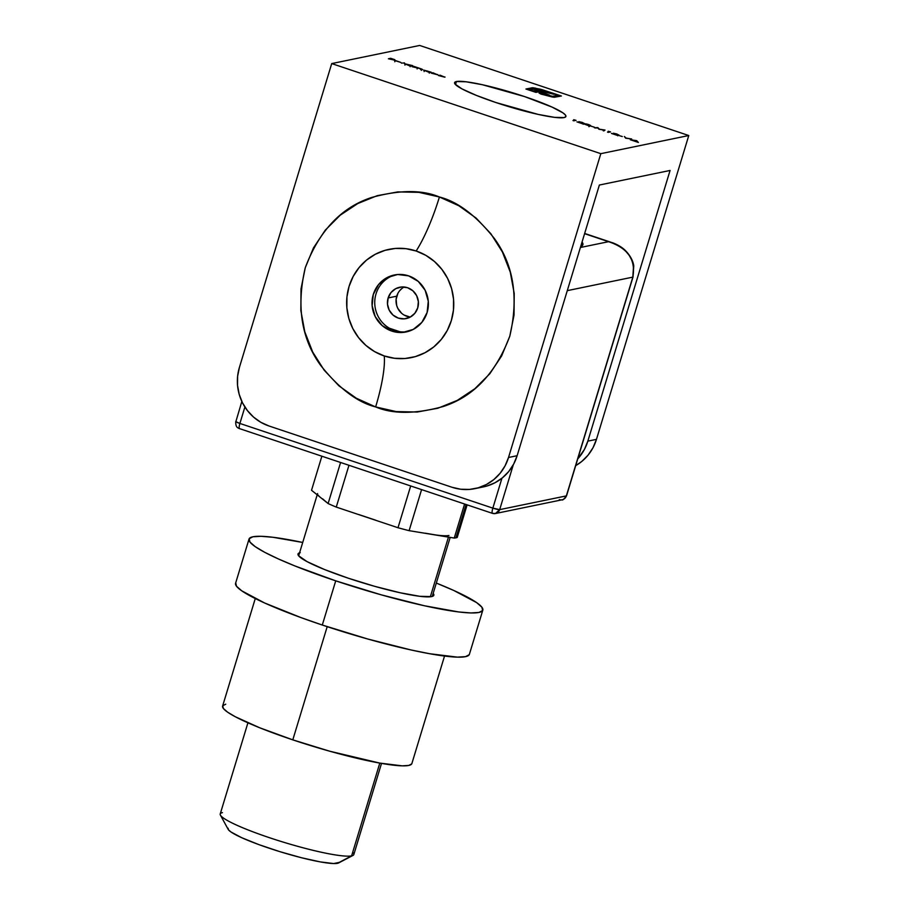 <?xml version="1.0" encoding="UTF-8"?>
<svg xmlns="http://www.w3.org/2000/svg" width="909" height="909" viewBox="0 0 909 909"><rect width="100%" height="100%" fill="white"/><g stroke="black" fill="none" stroke-linecap="round" stroke-linejoin="round"><path stroke-width="1.36" d="M408.596 275.859A29.088 28.145 78.4 0 1 428.366 305.197A29.088 28.145 78.4 0 1 406.073 331.967A29.088 28.145 78.4 0 1 391.813 331.092L394.54 330.535L391.813 331.092L382.155 325.547L375.247 316.639L372.133 305.719L373.292 294.471L378.553 284.585L387.109 277.575L397.653 274.507L408.596 275.859L418.254 281.404L425.162 290.312L428.275 301.231L427.116 312.48L421.856 322.365L413.3 329.376L402.744 332.444L391.813 331.092A29.088 28.145 78.4 0 1 372.042 301.754A29.088 28.145 78.4 0 1 394.336 274.984A29.088 28.145 78.4 0 1 408.596 275.859M416.152 250.998A66.346 14.589 108.5 0 0 439.411 197.003C457.613 201.559 475.941 215.399 494.394 238.533C513.676 265.076 518.8 297.629 509.79 336.194C495.859 373.122 473.725 396.551 443.376 406.471C415.561 414.118 392.983 414.277 375.633 406.925A66.346 14.589 108.5 0 0 384.257 355.953A55.267 53.483 -101.6 0 0 451.33 320.593A55.267 53.483 -101.6 0 0 416.152 250.998L405.868 248.668L395.37 248.441L385.052 250.327L375.326 254.259L366.554 260.088L359.066 267.576L353.169 276.45L349.079 286.358L346.943 296.925L346.863 307.742L348.829 318.4L352.772 328.479L358.544 337.603L365.907 345.409L374.588 351.601L384.257 355.953L394.54 358.282L405.039 358.51L415.356 356.612L425.082 352.681L433.854 346.863L441.342 339.364L447.239 330.501L451.33 320.593L453.466 310.026L453.546 299.209L451.58 288.551L447.637 278.472L441.865 269.348L434.502 261.542L425.821 255.338L416.152 250.998A55.267 53.483 -101.6 0 0 349.079 286.358A55.267 53.483 -101.6 0 0 384.257 355.953A66.346 14.589 -71.5 0 1 375.633 406.925L396.199 411.584L417.197 412.027L437.82 408.255L457.284 400.38L474.839 388.734L489.803 373.758L501.598 356.01L509.79 336.194L514.039 315.059L514.21 293.425L510.267 272.121L502.382 251.952L490.849 233.715L476.123 218.092L458.75 205.707L439.411 197.003L418.856 192.344L397.858 191.901L377.224 195.674L357.771 203.548L340.216 215.194L325.252 230.17L313.457 247.918L305.265 267.735L301.015 288.869L300.845 310.503L304.788 331.808L312.673 351.976L324.195 370.213L338.932 385.836L356.305 398.222L375.633 406.925C357.442 402.369 339.114 388.529 320.661 365.395C301.379 338.852 296.254 306.299 305.265 267.735C319.184 230.806 341.329 207.377 371.679 197.458C399.494 189.811 422.071 189.651 439.411 197.003A66.346 14.589 -71.5 0 1 416.152 250.998M564.069 117.579A58.176 7.192 -163.1 0 1 501.961 104.512A58.176 7.192 -163.1 0 1 454.58 82.639A58.176 7.192 -163.1 0 1 456.42 81.537L455.5 84.594L456.42 81.537L454.659 82.469L455.023 84.048L462.022 88.912L476.373 95.4L495.871 102.524L538.139 114.398L554.467 117.341L564.069 117.579L565.83 116.647L565.466 115.068L562.978 112.898L552.093 107.103L524.618 96.593L482.349 84.719L466.022 81.776L456.42 81.537A58.176 7.192 -163.1 0 1 518.528 94.604A58.176 7.192 -163.1 0 1 565.909 116.466A58.176 7.192 -163.1 0 1 564.069 117.579M600.815 153.666L331.717 63.585L419.674 45.45L688.772 135.532L600.815 153.666L508.517 457.488L505.063 465.828L500.098 473.305L493.792 479.611L486.406 484.508L478.214 487.826L469.533 489.417L460.681 489.224L452.023 487.269L269.041 426.003L452.023 487.269A46.541 45.041 78.4 0 0 474.85 488.656L483.474 486.883A46.541 45.041 -101.6 0 0 517.13 455.704L599.372 185.027L670.081 170.46L587.839 441.138L584.396 449.478L577.749 458.886A46.541 45.041 78.4 0 0 587.839 441.138L596.463 439.354L688.772 135.532L419.674 45.45L331.717 63.585L600.815 153.666L508.517 457.488L517.13 455.704L599.372 185.027L670.081 170.46L587.839 441.138L596.463 439.354L688.772 135.532L600.815 153.666M573.727 119.704L575.045 120.147L572.988 120.567L573.761 120.817L576.045 120.352L573.727 119.704L575.045 120.147L572.988 120.567L573.761 120.817L576.045 120.352L573.727 119.704M584.123 123.954L589.805 125.896L589.157 125.283L590.623 125.522L588.725 124.567L585.589 123.829L589.555 125.01L587.055 124.658L588.737 125.601L584.112 123.999L588.566 125.703L590.68 125.499L586.884 124.033L589.861 125.26L587.055 124.658L589.202 125.635L584.112 123.988M595.122 127.976L597.588 127.908L599.042 129.283L603.94 130.032L603.11 130.646L603.883 130.907L605.03 130.055L599.531 129.226L597.758 127.624L594.35 127.715L597.588 127.908L599.042 129.283L603.94 130.032L603.11 130.646L603.883 130.907L605.03 130.055L599.531 129.226L597.872 127.658L595.122 127.976M618.802 134.998L613.348 133.214L618.018 134.748L611.439 133.43L617.245 135.373L613.507 133.998L618.643 135.009L616.893 133.998L613.348 133.214L618.018 134.748L611.439 133.43L617.245 135.373L613.507 133.998L618.893 134.952M625.676 138.202L631.687 138.975L626.221 138.123L624.347 136.52L625.676 138.202L631.687 138.975L626.221 138.123L624.347 136.52L625.676 138.202M444.785 77.185L440.126 75.186L438.456 75.527L444.785 77.185L440.126 75.186L438.456 75.527L445.046 77.06M423.742 70.152L429.48 72.515L431.15 72.175L423.844 70.129L429.48 72.515L431.15 72.175L423.617 70.22M404.573 63.732L410.311 66.107L412.652 65.618L404.573 63.732L410.311 66.107L412.652 65.618L404.448 63.8M394.483 60.358L400.914 62.448L394.37 60.426M388.404 58.767L394.847 59.687L390.677 58.301L388.404 58.767L393.677 59.937L390.677 58.301L388.404 58.767M401.437 63.13L404.539 62.903L401.437 63.13M422.276 69.618L413.731 66.346L412.061 66.687L420.617 68.743L421.708 69.209L420.606 69.55L421.367 69.811L422.492 69.538L421.776 69.05L413.731 66.346L412.061 66.687L420.617 68.743L421.367 69.811L422.515 69.504M437.559 74.765L432.9 72.765L431.23 73.106L437.559 74.765L432.9 72.765L431.23 73.106L437.82 74.64M636.618 140.634L630.278 139.736L638.391 142.452L636.72 140.668L630.278 139.736L638.391 142.452L636.618 140.634M618.779 135.475L622.29 136.532L618.779 135.475M608.235 131.248L609.541 131.691L607.496 132.112L608.269 132.373L610.541 131.896L608.235 131.248L609.541 131.691L607.496 132.112L608.269 132.373L610.541 131.896L608.235 131.248M590.839 126.124L594.361 127.18L590.839 126.124M584.294 123.454L578.84 121.67L583.51 123.192L576.942 121.886L582.737 123.829L578.999 122.442L584.135 123.465L582.396 122.442L578.84 121.67L583.51 123.192L576.942 121.886L582.737 123.829L578.999 122.442L584.385 123.397M540.412 89.196L532.447 87.741L525.925 89.025L535.958 92.388L539.207 91.695L549.468 95.127L540.116 91.502L543.582 91.593L553.683 94.263L543.275 90.968L537.833 90.048L532.935 90.991L529.299 89.775L537.367 88.912L558.012 95.263L552.115 96.388L539.048 93.036L541.628 94.286L554.251 97.274L561.387 96.002L541.912 89.605L533.219 87.775L525.925 89.025L535.958 92.388L539.207 91.695L549.468 95.127L540.116 91.502L541.98 91.32L553.683 94.263L541.548 90.548L537.117 90.127L532.935 90.991L529.299 89.775L534.572 88.684L538.832 89.218L558.012 95.263L552.74 96.343L539.048 93.036L540.81 94.013L552.399 97.047L561.387 96.002L540.412 89.196M486.838 486.054L495.03 482.736L502.416 477.827L508.722 471.521L513.687 464.056L517.13 455.704L508.517 457.488A46.541 45.041 78.4 0 1 474.85 488.656M269.041 426.003L260.894 422.344L253.588 417.129L247.384 410.55L242.521 402.869L239.203 394.381L237.544 385.416L237.613 376.303L239.408 367.406L331.717 63.585L239.408 367.406A46.541 45.041 78.4 0 0 269.041 426.003M575.692 465.647L581.749 461.477L588.055 455.17L593.02 447.705L596.463 439.354A46.541 45.041 -101.6 0 1 575.692 465.647M394.847 59.687L390.552 58.744L394.847 59.687M395.722 60.63L400.244 62.198L395.722 60.63M394.79 61.778L395.21 60.619M408.516 64.698L410.243 66.084L405.334 63.982L409.436 65.028L405.255 64.028L408.516 64.698M420.617 68.743L421.503 69.368M416.333 67.311L417.186 67.948M427.684 71.118L429.412 72.504L424.503 70.402L428.605 71.447L424.423 70.448L427.684 71.118M404.925 65.141L405.334 63.982M410.129 66.721L410.368 65.675M424.094 71.561L424.503 70.402M429.298 73.14L429.537 72.095M636.22 140.736L636.823 141.531L633.766 140.509L636.857 141.418L633.8 140.395L636.22 140.736M617.734 135.816L618.018 134.748M603.69 130.839L603.94 130.032L603.69 130.839M588.918 126.703L589.202 125.635M589.566 126.351L589.861 125.26M583.237 124.26L583.51 123.192M557.785 96.013L559.126 96.468L557.785 96.013M552.524 97.07L552.74 96.343L552.524 97.07M553.558 97.218L557.672 96.365L558.012 95.263L557.672 96.365L553.558 97.218M540.435 91.491L534.14 91.775L536.787 91.23L537.117 90.127L536.787 91.23L538.537 91.195L538.878 90.093L538.537 91.195L541.219 91.661M541.321 91.298L541.548 90.548L541.321 91.298M533.799 88.98L527.845 89.673L531.572 88.9L531.913 87.798L531.572 88.9L532.89 88.877L533.219 87.775L533.401 88.923M535.06 88.639L535.242 88.037L535.06 88.639M404.141 287.005A15.998 15.487 -101.6 0 0 396.744 296.175L388.132 297.959A15.998 15.487 78.4 0 1 399.699 287.244A15.998 15.487 78.4 0 1 417.731 307.867L414.834 313.298L410.129 317.161L404.323 318.843L398.312 318.105L392.995 315.048L389.2 310.151L387.484 304.151L388.132 297.959L391.018 292.516L395.722 288.664L401.528 286.983L407.539 287.721L412.856 290.778L416.652 295.675L418.367 301.674L417.731 307.867A15.998 15.487 78.4 0 1 406.153 318.582A15.998 15.487 78.4 0 1 388.132 297.959L396.744 296.175A15.998 15.487 -101.6 0 0 410.334 317.048M407.437 331.649A29.088 28.145 78.4 0 1 376.019 293.902A29.088 28.145 78.4 0 1 395.699 274.734M389.45 328.24L399.949 331.762M405.471 331.876L407.425 331.649M397.937 293.312L396.131 299.243L396.676 305.458L397.824 308.378L401.619 313.275M404.141 315.071L409.914 317.002M401.812 288.573L399.642 290.744M247.918 722.814L220.228 813.953A69.811 8.624 16.9 0 0 277.086 840.2A69.811 8.624 16.9 0 0 351.613 855.869L379.803 763.094L351.613 855.869L337.489 863.323A58.176 7.192 16.9 0 0 338.648 862.936L352.999 855.414A69.811 8.624 -163.1 0 1 351.613 855.869A69.811 8.624 16.9 0 0 353.828 854.551L381.519 763.401M352.726 852.21A69.811 8.624 -163.1 0 1 352.999 855.414M448.455 537.105L430.332 596.793L448.455 537.105M457.216 537.446L467.112 504.87L457.216 537.446A77.379 9.567 -163.1 0 1 455.954 537.821A77.379 9.567 16.9 0 0 457.216 537.446M425.105 533.174L454.25 538.06L464.59 504.029L454.25 538.06A77.379 9.567 16.9 0 0 455.954 537.821L466.067 504.518L455.954 537.821A77.379 9.567 -163.1 0 1 454.25 538.06L409.107 530.663A77.379 9.567 -163.1 0 1 397.994 527.743L336.262 507.086A77.379 9.567 -163.1 0 1 328.115 503.552L322.638 498.871M358.839 514.562L375.701 520.209M448.955 535.481A69.811 8.624 -163.1 0 1 431.684 534.356L437.434 535.196M559.296 499.609A5.818 5.624 78.4 0 0 562.148 499.78L495.462 513.528A5.818 5.624 78.4 0 1 492.61 513.358L495.462 513.528L499.677 509.631L566.352 495.894A5.818 5.624 78.4 0 1 562.148 499.78A5.818 5.624 -101.6 0 0 566.352 495.894A5.818 0.716 16.9 0 0 566.546 495.78A5.818 0.716 -163.1 0 1 566.352 495.894L633.005 277.029A5.818 0.716 -163.1 0 1 632.823 277.131L633.539 265.973L631.971 260.474L629.187 255.315L625.278 250.691L620.415 246.793L614.757 243.748L584.589 233.67L608.553 241.692C627.892 248.077 635.982 259.894 632.823 277.131L567.284 290.641L632.823 277.131L566.352 495.894L499.677 509.631A5.818 5.624 78.4 0 1 495.462 513.528L492.439 513.346A5.818 1.284 -71.5 0 1 492.848 508.131L501.938 478.214L492.848 508.131L239.896 423.446L244.885 407.016L239.896 423.446L235.863 421.662M562.148 499.78C562.33 500.598 563.796 499.268 566.546 495.78L633.005 277.029L633.755 265.939C633.573 263.883 632.107 257.099 624.903 250.066C619.836 245.146 611.462 242.305 612.132 242.646L608.553 241.692L580.397 247.498L608.553 241.692L612.268 242.692M580.703 246.475L582.737 245.066L582.033 242.033A111.705 13.805 -163.1 0 1 581.555 246.112A111.705 13.805 -163.1 0 1 580.703 246.475M492.61 513.358C491.837 513.21 491.917 511.472 492.848 508.131A5.818 0.716 16.9 0 0 499.677 509.631L513.312 464.749L499.677 509.631L492.848 508.131L239.896 423.446A5.818 1.284 108.5 0 0 239.487 428.673L237.988 427.912C238.453 427.889 235.408 427.753 235.772 421.458A5.818 0.716 16.9 0 0 239.896 423.446C238.965 426.787 238.885 428.525 239.658 428.673L492.439 513.346M241.839 401.46L235.954 421.356M580.749 246.464A110.546 13.658 16.9 0 0 581.385 244.237M431.684 534.356L409.107 530.663L421.583 489.621L409.107 530.663A77.379 9.567 16.9 0 1 397.994 527.743L336.262 507.086L348.954 465.317L336.262 507.086A77.379 9.567 16.9 0 1 328.115 503.552L311.526 490.281L321.854 456.25L311.526 490.281L319.82 496.916A69.811 8.624 -163.1 0 1 317.571 493.564M410.686 485.974L397.994 527.743L410.686 485.974M340.58 462.511L328.115 503.552L340.58 462.511M318.105 495.246L319.82 496.916M339.262 862.391L333.648 863.55L320.434 861.925L301.618 857.778L280.074 851.722L259.076 844.688L241.817 837.757L230.931 831.962L228.443 829.792L228.079 828.213M220.433 815.146L228.182 829.372A58.176 7.192 16.9 0 0 278.847 851.335A58.176 7.192 16.9 0 0 337.489 863.323L351.613 855.869A69.811 8.624 -163.1 0 1 281.233 841.495A69.811 8.624 -163.1 0 1 220.433 815.146A69.811 8.624 -163.1 0 1 222.444 812.635M300.243 552.638L298.084 553.774L298.538 555.694L307.083 561.637L324.581 569.557L348.374 578.238L374.838 586.373L399.937 592.725L419.867 596.315L431.57 596.599A70.982 8.772 -163.1 0 0 432.979 596.145A70.982 8.772 -163.1 0 0 433.173 593.407L433.729 595.475L431.57 596.599A70.982 8.772 -163.1 0 1 360.021 581.987A70.982 8.772 -163.1 0 1 298.209 555.194A70.982 8.772 -163.1 0 1 299.572 552.82M335.728 580.84A122.181 15.101 -163.1 0 1 249.009 539.105A122.181 15.101 -163.1 0 1 302.708 542.468L273.041 537.287L260.94 536.299L252.884 536.787L249.168 538.73L249.941 542.048L255.168 546.616L264.644 552.274L278.018 558.774L294.777 565.898L335.728 580.84L322.297 625.04L335.728 580.84L381.28 594.85L424.492 605.78L458.784 611.962L470.873 612.95L478.929 612.461L482.645 610.518L481.884 607.201L476.657 602.622L453.796 590.475L436.309 583.067A122.181 15.101 -163.1 0 1 482.815 610.144A122.181 15.101 -163.1 0 1 335.728 580.84M249.009 539.105L235.579 583.294A122.181 15.101 16.9 0 0 322.297 625.04L300.834 617.541L264.599 602.974L241.737 590.816L236.51 586.237L235.738 582.919M255.27 598.542L222.603 706.066A98.911 12.226 16.9 0 0 292.8 739.858L327.195 626.665L292.8 739.858L259.656 727.757L235.261 716.724L227.591 712.156L223.353 708.452L222.739 705.759L225.739 704.191M411.743 763.878L408.732 765.446L402.21 765.844L379.735 763.083L329.683 751.198L292.8 739.858A98.911 12.226 16.9 0 0 411.868 763.571L444.535 656.048M469.226 654.707L465.51 656.65L457.443 657.139L429.696 653.73L411.061 649.969L367.85 639.038L322.297 625.04A122.181 15.101 16.9 0 0 469.385 654.332L482.815 610.144M421.731 69.266L421.401 70.368M417.447 67.834L417.117 68.936M450.182 537.389L432.252 596.429M584.657 233.454L612.121 242.646M317.196 494.814L298.652 555.842"/></g></svg>
